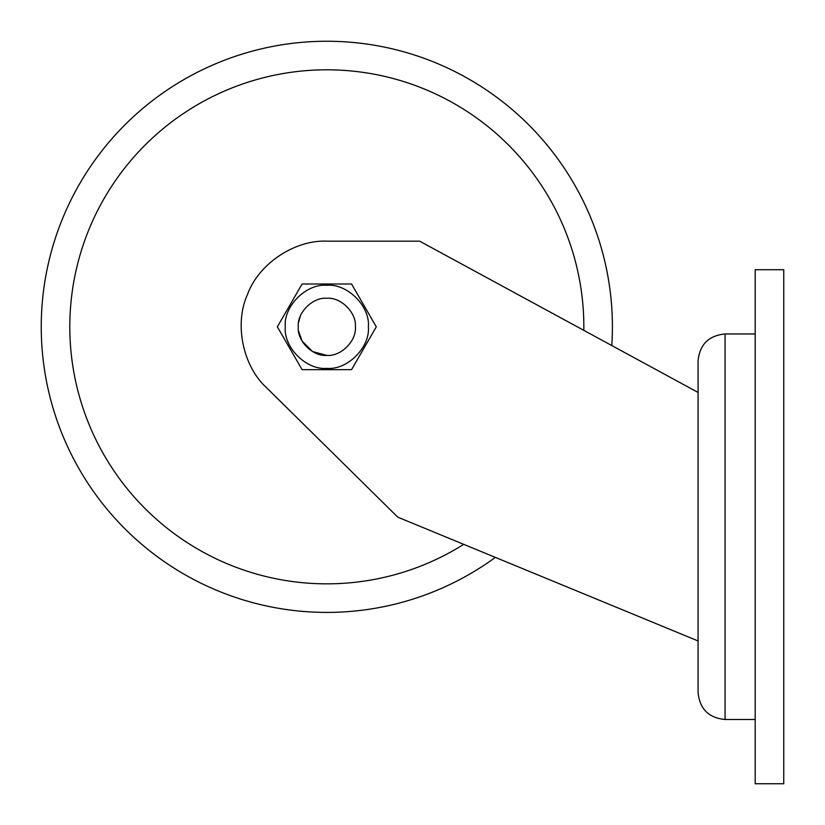 <?xml version="1.0" encoding="UTF-8"?>
<svg xmlns="http://www.w3.org/2000/svg" width="825" height="825" viewBox="0 0 825 825"><rect width="100%" height="100%" fill="white"/><g stroke="black" fill="none" stroke-linecap="round" stroke-linejoin="round"><path stroke-width="1.24" d="M755.195 783.75L783.75 783.75L783.75 269.713L755.195 269.713L755.195 783.75M725.062 719.493L755.195 719.493L755.195 333.97L725.062 333.97C708.675 335.569 699.672 344.561 698.074 360.948L698.074 692.515C699.672 708.902 708.675 717.894 725.062 719.493L725.062 333.97M611.789 345.551A285.574 285.574 0 0 0 326.824 41.25A285.574 285.574 0 0 0 41.25 326.824A285.574 285.574 0 0 0 326.824 612.408A285.574 285.574 0 0 1 41.25 326.824A285.574 285.574 0 0 0 495.351 557.38M397.784 517.162L266.661 387.822C242.715 366.073 234.063 323.709 247.562 294.308C258.596 263.907 294.504 239.817 326.824 241.158L419.636 241.158L698.074 392.432L419.636 241.158L326.824 241.158C294.504 239.817 258.596 263.907 247.562 294.308C234.063 323.709 242.715 366.073 266.661 387.822L397.784 517.162L698.074 640.963L397.784 517.162M698.074 526.732L698.074 640.963L698.074 526.732M326.824 368.373C347.387 370.229 370.229 347.387 368.373 326.824C370.229 306.271 347.387 283.418 326.824 285.275C306.271 283.418 283.418 306.271 285.275 326.824C283.418 347.387 306.271 370.229 326.824 368.373L326.824 369.662L351.563 369.662L376.293 326.824L351.563 283.996L302.094 283.996L277.365 326.824L302.094 369.662L326.824 369.662L326.824 368.373C347.387 370.229 370.229 347.387 368.373 326.824C370.229 306.271 347.387 283.418 326.824 285.275C306.271 283.418 283.418 306.271 285.275 326.824C283.418 347.387 306.271 370.229 326.824 368.373M326.824 355.389C340.952 356.658 356.658 340.952 355.389 326.824C356.658 312.696 340.952 296.99 326.824 298.268C312.696 296.99 296.99 312.696 298.268 326.824C296.99 340.952 312.696 356.658 326.824 355.389C340.952 356.658 356.658 340.952 355.389 326.824C356.658 312.696 340.952 296.99 326.824 298.268C312.696 296.99 296.99 312.696 298.268 326.824C296.99 340.952 312.696 356.658 326.824 355.389C340.952 356.658 356.658 340.952 355.389 326.824C356.658 312.696 340.952 296.99 326.824 298.268C312.696 296.99 296.99 312.696 298.268 326.824C296.99 340.952 312.696 356.658 326.824 355.389C340.952 356.658 356.658 340.952 355.389 326.824C356.658 312.696 340.952 296.99 326.824 298.268C312.696 296.99 296.99 312.696 298.268 326.824C296.99 340.952 312.696 356.658 326.824 355.389L312.551 351.563L302.094 341.107L298.64 331.433M326.824 285.275L326.824 283.996L326.824 285.275M277.365 326.824L302.094 369.662L351.563 369.662L376.293 326.824L351.563 283.996L302.094 283.996L277.365 326.824M300.248 316.387L298.64 322.224M463.733 544.345A257.018 257.018 0 0 1 69.805 326.824A257.018 257.018 0 0 1 326.824 69.805A257.018 257.018 0 0 1 583.822 330.361M612.408 326.824A285.574 285.574 0 0 0 326.824 41.25A285.574 285.574 0 0 0 41.25 326.824"/></g></svg>
